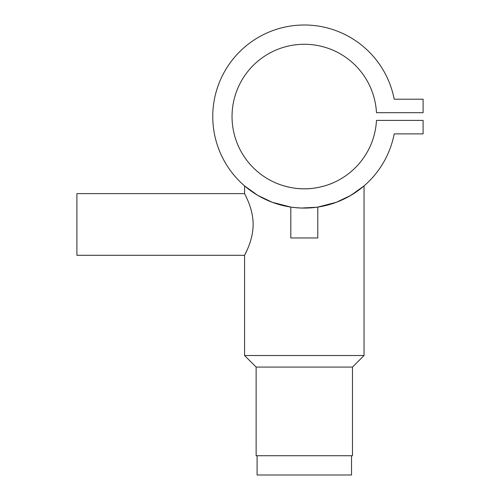 <?xml version="1.0" encoding="UTF-8"?>
<svg xmlns="http://www.w3.org/2000/svg" width="500" height="500" viewBox="0 0 500 500"><rect width="100%" height="100%" fill="white"/><g stroke="black" fill="none" stroke-linecap="round" stroke-linejoin="round"><path stroke-width="0.75" d="M257.094 455.725L257.094 475L351.525 475L351.525 455.725M304.256 208.081L301.637 208.044M311.144 207.825L309.35 207.944M307.656 208.025L306.244 208.062M303.869 208.081L303.406 208.081M302.925 208.075L300.963 208.025M299.288 207.944L297.562 207.838M352.488 367.075L352.488 455.725L256.131 455.725L256.131 367.075L352.488 367.075L364.05 355.513L364.05 185.9L350.919 195.331L336.381 202.281L317.8 207.081L317.8 237.956L290.819 237.956L290.819 207.081L272.238 202.281L257.694 195.325L244.569 185.9L244.569 193.631C244.237 193.494 253.125 207.694 253.137 224.425C253.137 241.244 244.231 255.431 244.569 255.3L76.9 255.3L76.9 193.631L244.569 193.631M317.8 207.081L316.85 207.219M316.719 207.237L301.319 208.038M301.606 208.044L294.744 207.581M256.131 367.075L244.569 355.513L364.05 355.513M316.581 207.256L313.969 207.575M312.2 207.744L310.531 207.869M298.194 207.881L292.006 207.25M244.569 355.513L244.569 255.3L247.331 249.519M333.219 182.781C333.462 182.7 319.95 189.031 304.319 188.812C288.694 189.031 275.15 182.706 275.4 182.781C275.138 182.7 288.694 189.031 304.294 188.812C319.975 189.031 333.475 182.694 333.219 182.781M394.194 99.2A91.544 91.544 0 0 0 253.594 40.331A91.544 91.544 0 0 0 253.594 192.75A91.544 91.544 0 0 0 394.194 133.887L423.1 133.887L423.1 120.394L376.475 120.394A72.269 72.269 0 0 1 267.069 178.475A72.269 72.269 0 0 1 267.069 54.606A72.269 72.269 0 0 1 376.475 112.688L423.1 112.688L423.1 99.2L394.194 99.2M332.887 203.506L337.844 201.719M349.731 196.019L360.188 189.05L364.05 185.9M296.881 207.781L297.95 207.862M304.331 208.081L306.569 208.056M310.381 207.881L311.613 207.794M302.894 208.075L304.106 208.081M307.756 208.019L308.913 207.969M309.913 207.913L310.956 207.844"/></g></svg>
